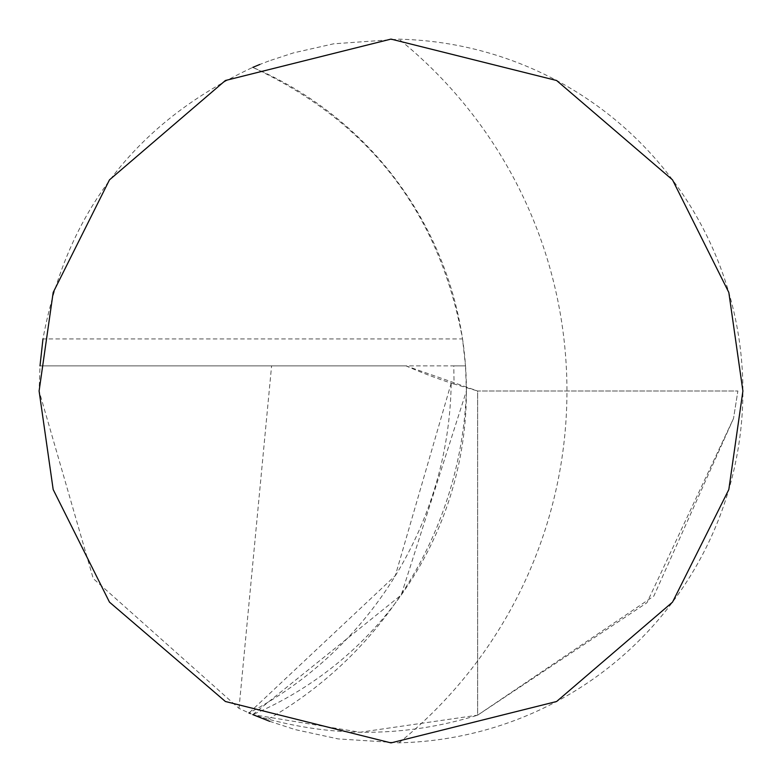 <?xml version="1.0" encoding="UTF-8"?>
<svg xmlns="http://www.w3.org/2000/svg" width="782" height="782" viewBox="0 0 782 782"><rect width="100%" height="100%" fill="white"/><g stroke="black" fill="none" stroke-linecap="round" stroke-linejoin="round"><path stroke-width="0.59" stroke-dasharray="3.91 2.93" d="M269.682 721.327L295.156 729.596L338.215 738.922L398.996 742.812A351.9 351.9 0 0 0 742.9 391A351.9 351.9 0 0 0 398.996 39.188L333.611 43.812L293.485 52.883L269.135 60.879M451.185 383.121L454.078 384.06L453.775 365.868L405.995 365.868L477.646 391L737.876 391L477.646 391L737.876 391L733.516 418.478L737.876 391L477.646 391L477.646 715.168C408.4 736.546 338.577 737.885 268.187 719.176L252.752 714.611L360.082 732.245L477.646 715.168L477.646 391L451.185 383.121A379.827 379.309 180 0 1 249.018 712.989L252.752 714.611A351.9 351.9 0 0 0 252.752 67.389C136.156 121.845 66.226 212.362 42.971 338.929L462.533 338.929L465.505 365.868L39.999 365.868L39.1 391L93.244 578.553L239.009 708.384L250.201 713.507M268.842 60.986L259.829 64.456M252.752 714.611L401.195 595.063L466.404 391L465.505 365.868L453.775 365.868M454.078 384.06A502.718 502.718 0 0 1 405.995 365.868L39.999 365.868M252.752 67.389C369.348 121.845 439.279 212.362 462.533 338.929M239.009 708.384L271.589 365.868M477.646 715.168L653.811 596.099L733.516 418.478L646.949 602.736L477.646 715.168M398.996 742.812A452.446 452.446 0 0 0 398.996 39.188M268.187 719.176A395.272 394.724 180 0 0 466.502 387.872M249.331 712.676L395.33 575.591L451.126 383.405"/><path stroke-width="1.17" d="M742.9 391L728.824 489.532L672.52 602.14L556.598 701.503L391 742.9L225.402 701.503L109.48 602.14L53.176 489.532L39.1 391L53.176 292.468L109.48 179.86L225.402 80.497L391 39.1L556.598 80.497L672.52 179.86L728.824 292.468L742.9 391M252.752 714.611L269.682 721.327M250.201 713.507L248.871 712.92M259.829 64.456L252.752 67.389M42.971 338.929L39.999 365.868"/></g></svg>
